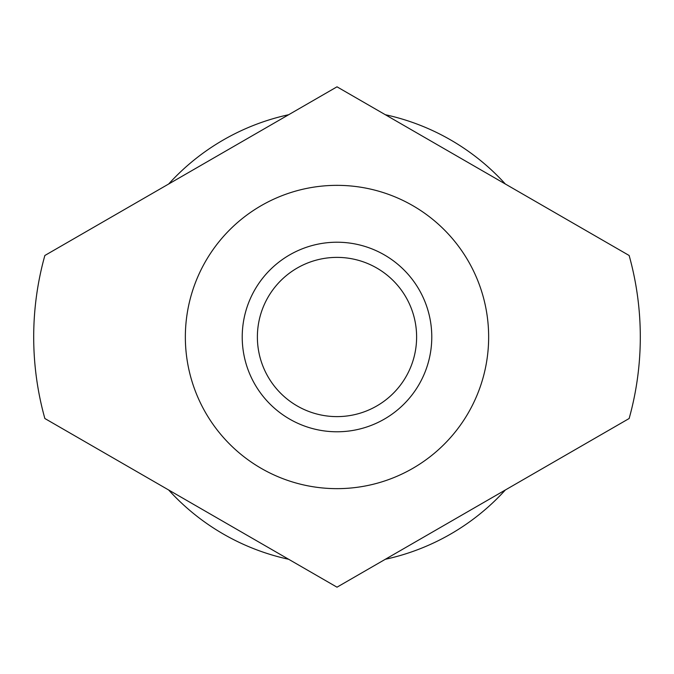 <?xml version="1.0" encoding="UTF-8"?>
<svg xmlns="http://www.w3.org/2000/svg" width="674" height="674" viewBox="0 0 674 674"><rect width="100%" height="100%" fill="white"/><g stroke="black" fill="none" stroke-linecap="round" stroke-linejoin="round"><path stroke-width="1.01" d="M385.317 559.285A227.475 227.475 0 0 0 505.348 489.981L385.317 559.285M168.652 489.981A227.475 227.475 0 0 0 288.683 559.285L168.652 489.981M242.219 337A94.781 94.781 0 0 1 337 242.219A94.781 94.781 0 0 1 431.781 337A94.781 94.781 0 0 1 337 431.781A94.781 94.781 0 0 1 242.219 337M416.616 337A79.616 79.616 0 0 0 337 257.384A79.616 79.616 0 0 0 257.384 337A79.616 79.616 0 0 0 337 416.616A79.616 79.616 0 0 0 416.616 337M33.7 337A303.3 303.3 0 0 0 44.855 418.512L337 587.18L629.145 418.512A303.3 303.3 0 0 0 629.145 255.488L337 86.82L44.855 255.488A303.3 303.3 0 0 0 44.855 418.512M288.683 114.715A227.475 227.475 0 0 0 168.652 184.019L288.683 114.715M505.348 184.019A227.475 227.475 0 0 0 385.317 114.715L505.348 184.019M185.35 337A151.65 151.65 0 0 0 337 488.65A151.65 151.65 0 0 0 488.65 337A151.65 151.65 0 0 0 337 185.35A151.65 151.65 0 0 0 185.35 337M640.3 337A303.3 303.3 0 0 0 629.145 255.488"/></g></svg>
